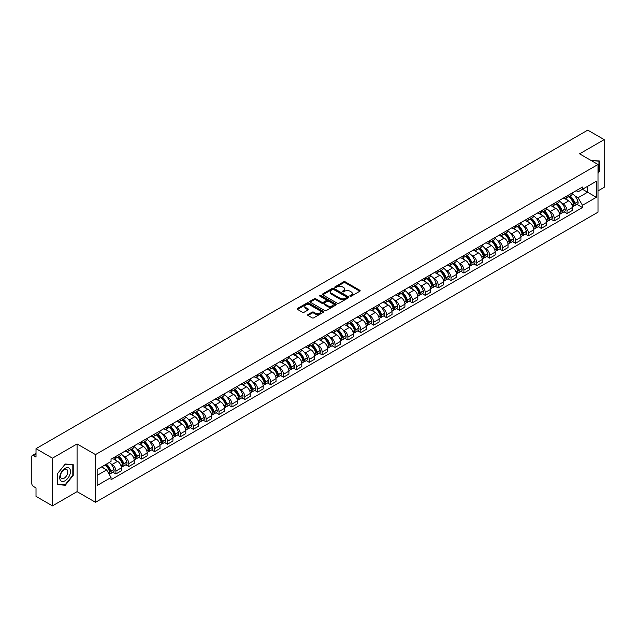 <?xml version="1.0" encoding="UTF-8"?>
<svg xmlns="http://www.w3.org/2000/svg" width="636" height="636" viewBox="0 0 636 636"><rect width="100%" height="100%" fill="white"/><g stroke="black" fill="none" stroke-linecap="round" stroke-linejoin="round"><path stroke-width="0.95" d="M350.078 296.193A0.803 0.461 0 0 0 351.215 296.193L359.833 291.216A1.145 0.66 0 0 0 360.167 290.747A1.145 0.66 0 0 0 359.833 290.278L345.237 281.851A1.145 0.66 0 0 0 343.615 281.851L334.997 286.828A0.803 0.461 0 0 0 336.134 287.48L337.247 286.836A3.673 2.123 0 0 1 342.438 286.836L343.655 287.544A3.673 2.123 0 0 1 344.728 289.038A3.673 2.123 0 0 1 343.655 290.533L342.542 291.177A0.803 0.461 0 0 0 343.671 291.837L344.791 291.193A3.673 2.123 0 0 1 349.983 291.193L351.199 291.892A3.673 2.123 0 0 1 352.272 293.395A3.673 2.123 0 0 1 351.199 294.889L350.078 295.533A0.803 0.461 0 0 0 350.078 296.193L350.078 295.533M308.007 314.534A1.145 0.66 0 0 0 307.673 315.003A1.145 0.66 0 0 0 308.007 315.472L312.109 317.833A1.145 0.66 0 0 0 313.731 317.833L323.295 312.308A1.145 0.66 0 0 0 323.637 311.839A1.145 0.66 0 0 0 323.295 311.37L308.699 302.943A1.145 0.66 0 0 0 307.077 302.943L297.505 308.468A1.145 0.66 0 0 0 297.171 308.937A1.145 0.66 0 0 0 297.505 309.406L302.458 312.26A1.145 0.66 0 0 0 304.08 312.26L308.174 309.899A1.145 0.66 0 0 0 308.508 309.43A1.145 0.66 0 0 0 308.174 308.961L305.717 307.546A3.069 1.773 0 0 1 304.819 306.29A3.069 1.773 0 0 1 306.711 304.652A3.069 1.773 0 0 1 310.058 305.041L319.67 310.591A3.069 1.773 0 0 1 320.568 311.839A3.069 1.773 0 0 1 318.676 313.476A3.069 1.773 0 0 1 315.329 313.095L313.731 312.165A1.145 0.66 0 0 0 312.109 312.165L308.007 314.534L308.007 315.472M95.503 454.589L77.075 443.952L52.454 458.166L36.014 448.674L587.759 130.126L604.2 139.626L579.579 153.84L598.007 164.478L95.503 454.589L95.503 502.297L598.007 212.178L598.007 164.478M337.326 303.269A1.145 0.66 0 0 0 338.948 303.269L348.52 297.743A1.145 0.66 0 0 0 348.854 297.282A1.145 0.66 0 0 0 348.52 296.813L333.924 288.386A1.145 0.66 0 0 0 332.302 288.386L322.73 293.911A1.145 0.66 0 0 0 322.396 294.373A1.145 0.66 0 0 0 322.73 294.842L337.326 303.269M320.25 296.36A0.803 0.461 0 0 1 321.069 296.479L321.069 295.525L335.911 304.095A1.145 0.66 0 0 1 336.245 304.557A1.145 0.66 0 0 1 335.911 305.026L326.34 310.551A1.145 0.66 0 0 1 324.718 310.551L310.122 302.124L314.216 299.779L314.216 298.825L310.122 301.186A1.145 0.66 0 0 0 309.78 301.655A1.145 0.66 0 0 0 310.122 302.124L310.122 301.186M314.216 299.779A1.145 0.66 0 0 1 315.838 299.779L315.838 298.825A1.145 0.66 0 0 0 314.216 298.825M315.838 298.825L321.76 302.243A1.145 0.66 0 0 0 323.382 302.243L326.093 300.677A1.145 0.66 0 0 0 326.435 300.208A1.145 0.66 0 0 0 326.093 299.739L319.932 296.177A0.803 0.461 0 0 1 321.069 295.525M52.454 458.166L52.454 505.874L36.014 496.374L36.014 487.931L33.454 486.453A2.337 1.351 -120 0 1 31.8 483.591L31.8 456.592A2.337 1.351 -120 0 1 32.285 455.527L36.014 453.373M598.007 190.903L604.2 187.326L604.2 139.626M52.454 505.874L77.075 491.652L95.503 502.297M36.014 448.674L36.014 457.117L33.454 455.638A2.337 1.351 -120 0 0 32.285 455.527M567.018 195.96A5.374 3.101 60 0 1 565.905 198.368L571.359 195.22A5.374 3.101 -120 0 0 572.472 192.811M561.842 203.226L563.218 204.021A5.374 3.101 60 0 1 567.018 210.603L572.472 207.455A5.374 3.101 -120 0 0 568.671 200.873L564.768 198.615M572.472 207.455L572.472 210.365L567.018 213.513L564.06 211.804M565.905 198.368A5.374 3.101 60 0 1 563.258 198.13M567.018 210.603L567.018 213.513M554.131 203.401A5.374 3.101 60 0 1 553.018 205.81L558.472 202.661A5.374 3.101 -120 0 0 559.585 200.253M551.173 219.245L554.131 220.954L559.585 217.806L559.585 214.896A5.374 3.101 -120 0 0 555.785 208.314L551.881 206.056M553.018 205.81A5.374 3.101 60 0 1 550.371 205.571M548.955 210.667L550.331 211.462A5.374 3.101 60 0 1 554.131 218.045L554.131 220.954M541.244 210.842A5.374 3.101 60 0 1 540.131 213.251L545.585 210.103A5.374 3.101 -120 0 0 546.698 207.694M538.287 226.686L541.244 228.396L546.698 225.247L546.698 222.338A5.374 3.101 -120 0 0 542.898 215.755L538.994 213.497M540.131 213.251A5.374 3.101 60 0 1 537.484 213.012M536.068 218.108L537.444 218.903A5.374 3.101 60 0 1 541.244 225.486L541.244 228.396M528.357 218.283A5.374 3.101 60 0 1 527.244 220.692L532.69 217.544A5.374 3.101 -120 0 0 533.803 215.135M525.4 234.127L528.357 235.837L533.803 232.689L533.803 229.779A5.374 3.101 -120 0 0 530.003 223.196L526.099 220.938M527.244 220.692A5.374 3.101 60 0 1 524.597 220.454M523.182 225.549L524.557 226.344A5.374 3.101 60 0 1 528.357 232.927L528.357 235.837M515.462 225.724A5.374 3.101 60 0 1 514.349 228.133L519.803 224.985A5.374 3.101 -120 0 0 520.916 222.576M512.505 241.569L515.462 243.278L520.916 240.13L520.916 237.22A5.374 3.101 -120 0 0 517.116 230.637L513.212 228.38M514.349 228.133A5.374 3.101 60 0 1 511.702 227.895M510.287 232.991L511.662 233.786A5.374 3.101 60 0 1 515.462 240.368L515.462 243.278M502.575 233.166A5.374 3.101 60 0 1 501.462 235.574L506.916 232.426A5.374 3.101 -120 0 0 508.029 230.017M499.618 249.01L502.575 250.719L508.029 247.571L508.029 244.661A5.374 3.101 -120 0 0 504.229 238.079L500.325 235.821M501.462 235.574A5.374 3.101 60 0 1 498.815 235.336M497.4 240.432L498.775 241.227A5.374 3.101 60 0 1 502.575 247.809L502.575 250.719M489.688 240.607A5.374 3.101 60 0 1 488.575 243.016L494.029 239.867A5.374 3.101 -120 0 0 495.142 237.459M486.731 256.451L489.688 258.16L495.142 255.012L495.142 252.102A5.374 3.101 -120 0 0 491.342 245.52L487.438 243.262M488.575 243.016A5.374 3.101 60 0 1 485.928 242.777M484.513 247.873L485.888 248.668A5.374 3.101 60 0 1 489.688 255.251L489.688 258.16M476.801 248.048A5.374 3.101 60 0 1 475.688 250.457L481.134 247.309A5.374 3.101 -120 0 0 482.247 244.9M473.844 263.892L476.801 265.602L482.255 262.453L482.255 259.544A5.374 3.101 -120 0 0 478.447 252.961L474.543 250.703M475.688 250.457A5.374 3.101 60 0 1 473.041 250.218M471.626 255.314L473.001 256.109A5.374 3.101 60 0 1 476.801 262.692L476.801 265.602M463.906 255.489A5.374 3.101 60 0 1 462.793 257.898L468.247 254.75A5.374 3.101 -120 0 0 469.36 252.341M460.949 271.334L463.906 273.043L469.36 269.895L469.36 266.985A5.374 3.101 -120 0 0 465.56 260.402L461.657 258.144M462.793 257.898A5.374 3.101 60 0 1 460.154 257.66M458.731 262.755L460.106 263.55A5.374 3.101 60 0 1 463.906 270.133L463.906 273.043M451.019 262.93A5.374 3.101 60 0 1 449.906 265.339L455.36 262.191A5.374 3.101 -120 0 0 456.473 259.782M448.062 278.775L451.019 280.484L456.473 277.336L456.473 274.426A5.374 3.101 -120 0 0 452.673 267.843L448.77 265.586M449.906 265.339A5.374 3.101 60 0 1 447.259 265.101M445.844 270.197L447.219 270.992A5.374 3.101 60 0 1 451.019 277.574L451.019 280.484M438.132 270.372A5.374 3.101 60 0 1 437.019 272.78L442.473 269.632A5.374 3.101 -120 0 0 443.586 267.223M435.175 286.216L438.132 287.925L443.586 284.777L443.586 281.867A5.374 3.101 -120 0 0 439.786 275.285L435.883 273.027M437.019 272.78A5.374 3.101 60 0 1 434.372 272.542M432.957 277.638L434.332 278.433A5.374 3.101 60 0 1 438.132 285.015L438.132 287.925M425.245 277.813A5.374 3.101 60 0 1 424.132 280.222L429.578 277.073A5.374 3.101 -120 0 0 430.691 274.665M422.288 293.657L425.245 295.366L430.699 292.218L430.699 289.308A5.374 3.101 -120 0 0 426.891 282.726L422.996 280.468M424.132 280.222A5.374 3.101 60 0 1 421.485 279.983M420.07 285.079L421.445 285.874A5.374 3.101 60 0 1 425.245 292.457L425.245 295.366M412.351 285.254A5.374 3.101 60 0 1 411.238 287.663L416.691 284.515A5.374 3.101 -120 0 0 417.804 282.106M409.393 301.098L412.351 302.808L417.804 299.659L417.804 296.75A5.374 3.101 -120 0 0 414.004 290.167L410.101 287.909M411.238 287.663A5.374 3.101 60 0 1 408.598 287.424M407.175 292.52L408.55 293.315A5.374 3.101 60 0 1 412.351 299.898L412.351 302.808M399.464 292.695A5.374 3.101 60 0 1 398.351 295.104L403.804 291.956A5.374 3.101 -120 0 0 404.917 289.547M396.506 308.54L399.464 310.249L404.917 307.101L404.917 304.191A5.374 3.101 -120 0 0 401.117 297.608L397.214 295.358M398.351 295.104A5.374 3.101 60 0 1 395.703 294.865M394.288 299.961L395.664 300.756A5.374 3.101 60 0 1 399.464 307.339L399.464 310.249M386.577 300.136A5.374 3.101 60 0 1 385.464 302.545L390.917 299.397A5.374 3.101 -120 0 0 392.03 296.988M383.619 315.981L386.577 317.69L392.03 314.542L392.03 311.632A5.374 3.101 -120 0 0 388.23 305.049L384.327 302.8M385.464 302.545A5.374 3.101 60 0 1 382.816 302.307M381.401 307.403L382.777 308.198A5.374 3.101 60 0 1 386.577 314.78L386.577 317.69M373.69 307.578A5.374 3.101 60 0 1 372.577 309.986L378.03 306.838A5.374 3.101 -120 0 0 379.143 304.429M370.732 323.422L373.69 325.131L379.143 321.983L379.143 319.073A5.374 3.101 -120 0 0 375.335 312.491L371.44 310.241M372.577 309.986A5.374 3.101 60 0 1 369.929 309.748M368.514 314.844L369.89 315.639A5.374 3.101 60 0 1 373.69 322.221L373.69 325.131M360.795 315.019A5.374 3.101 60 0 1 359.682 317.428L365.136 314.279A5.374 3.101 -120 0 0 366.249 311.871M357.837 330.863L360.795 332.572L366.249 329.424L366.249 326.514A5.374 3.101 -120 0 0 362.448 319.932L358.545 317.682M359.682 317.428A5.374 3.101 60 0 1 357.042 317.189M355.619 322.285L356.995 323.08A5.374 3.101 60 0 1 360.795 329.663L360.795 332.572M347.908 322.46A5.374 3.101 60 0 1 346.795 324.869L352.249 321.721A5.374 3.101 -120 0 0 353.362 319.312M344.95 338.304L347.908 340.014L353.362 336.865L353.362 333.956A5.374 3.101 -120 0 0 349.562 327.373L345.658 325.123M346.795 324.869A5.374 3.101 60 0 1 344.148 324.63M342.732 329.726L344.108 330.521A5.374 3.101 60 0 1 347.908 337.104L347.908 340.014M335.021 329.901A5.374 3.101 60 0 1 333.908 332.318L339.362 329.17A5.374 3.101 -120 0 0 340.475 326.753M332.064 345.745L335.021 347.455L340.475 344.307L340.475 341.397A5.374 3.101 -120 0 0 336.675 334.814L332.771 332.564M333.908 332.318A5.374 3.101 60 0 1 331.261 332.072M329.846 337.167L331.221 337.962A5.374 3.101 60 0 1 335.021 344.545L335.021 347.455M322.134 337.342A5.374 3.101 60 0 1 321.021 339.759L326.475 336.611A5.374 3.101 -120 0 0 327.588 334.194M319.177 353.187L322.134 354.896L327.588 351.748L327.588 348.838A5.374 3.101 -120 0 0 323.78 342.255L319.884 340.006M321.021 339.759A5.374 3.101 60 0 1 318.374 339.513M316.959 344.609L318.334 345.404A5.374 3.101 60 0 1 322.134 351.986L322.134 354.896M309.239 344.784A5.374 3.101 60 0 1 308.126 347.2L313.58 344.052A5.374 3.101 -120 0 0 314.693 341.635M306.282 360.628L309.239 362.337L314.693 359.189L314.693 356.279A5.374 3.101 -120 0 0 310.893 349.697L306.989 347.447M308.126 347.2A5.374 3.101 60 0 1 305.487 346.954M304.064 352.05L305.439 352.845A5.374 3.101 60 0 1 309.239 359.427L309.239 362.337M296.352 352.225A5.374 3.101 60 0 1 295.239 354.642L300.693 351.493A5.374 3.101 -120 0 0 301.806 349.077M293.395 368.069L296.352 369.778L301.806 366.63L301.806 363.72A5.374 3.101 -120 0 0 298.006 357.138L294.102 354.888M295.239 354.642A5.374 3.101 60 0 1 292.592 354.395M291.177 359.491L292.552 360.286A5.374 3.101 60 0 1 296.352 366.869L296.352 369.778M283.465 359.666A5.374 3.101 60 0 1 282.352 362.083L287.806 358.935A5.374 3.101 -120 0 0 288.919 356.518M280.508 375.51L283.465 377.22L288.919 374.071L288.919 371.162A5.374 3.101 -120 0 0 285.119 364.579L281.215 362.329M282.352 362.083A5.374 3.101 60 0 1 279.705 361.836M278.29 366.932L279.665 367.727A5.374 3.101 60 0 1 283.465 374.31L283.465 377.22M270.578 367.107A5.374 3.101 60 0 1 269.465 369.524L274.919 366.376A5.374 3.101 -120 0 0 276.032 363.959M267.621 382.952L270.578 384.661L276.032 381.513L276.032 378.603A5.374 3.101 -120 0 0 272.224 372.02L268.328 369.77M269.465 369.524A5.374 3.101 60 0 1 266.818 369.278M265.403 374.373L266.778 375.168A5.374 3.101 60 0 1 270.578 381.751L270.578 384.661M257.683 374.548A5.374 3.101 60 0 1 256.57 376.965L262.024 373.817A5.374 3.101 -120 0 0 263.137 371.4M254.726 390.393L257.683 392.102L263.137 388.954L263.137 386.044A5.374 3.101 -120 0 0 259.337 379.461L255.434 377.212M256.57 376.965A5.374 3.101 60 0 1 253.931 376.719M252.508 381.815L253.883 382.61A5.374 3.101 60 0 1 257.683 389.192L257.683 392.102M244.796 381.99A5.374 3.101 60 0 1 243.683 384.406L249.137 381.258A5.374 3.101 -120 0 0 250.25 378.841M241.839 397.834L244.796 399.543L250.25 396.395L250.25 393.485A5.374 3.101 -120 0 0 246.45 386.903L242.547 384.653M243.683 384.406A5.374 3.101 60 0 1 241.036 384.16M239.621 389.256L240.996 390.051A5.374 3.101 60 0 1 244.796 396.633L244.796 399.543M231.909 389.431A5.374 3.101 60 0 1 230.796 391.848L236.25 388.699A5.374 3.101 -120 0 0 237.363 386.283M228.952 405.275L231.909 406.984L237.363 403.836L237.363 400.926A5.374 3.101 -120 0 0 233.563 394.344L229.66 392.094M230.796 391.848A5.374 3.101 60 0 1 228.149 391.601M226.734 396.697L228.109 397.492A5.374 3.101 60 0 1 231.909 404.075L231.909 406.984M219.023 396.872A5.374 3.101 60 0 1 217.91 399.289L223.363 396.141A5.374 3.101 -120 0 0 224.476 393.724M216.065 412.724L219.023 414.426L224.476 411.277L224.476 408.368A5.374 3.101 -120 0 0 220.676 401.785L216.773 399.535M217.91 399.289A5.374 3.101 60 0 1 215.262 399.042M213.847 404.138L215.222 404.933A5.374 3.101 60 0 1 219.023 411.516L219.023 414.426M206.128 404.313A5.374 3.101 60 0 1 205.015 406.73L210.468 403.582A5.374 3.101 -120 0 0 211.581 401.165M203.17 420.165L206.128 421.867L211.581 418.719L211.581 415.809A5.374 3.101 -120 0 0 207.781 409.226L203.878 406.976M205.015 406.73A5.374 3.101 60 0 1 202.375 406.484M200.952 411.579L202.328 412.374A5.374 3.101 60 0 1 206.128 418.957L206.128 421.867M193.241 411.754A5.374 3.101 60 0 1 192.128 414.171L197.581 411.023A5.374 3.101 -120 0 0 198.694 408.606M190.283 427.607L193.241 429.308L198.694 426.16L198.694 423.25A5.374 3.101 -120 0 0 194.894 416.667L190.991 414.418M192.128 414.171A5.374 3.101 60 0 1 189.48 413.925M188.065 419.021L189.441 419.816A5.374 3.101 60 0 1 193.241 426.398L193.241 429.308M180.354 419.196A5.374 3.101 60 0 1 179.241 421.612L184.694 418.464A5.374 3.101 -120 0 0 185.807 416.047M177.396 435.048L180.354 436.749L185.807 433.601L185.807 430.691A5.374 3.101 -120 0 0 182.007 424.109L178.104 421.859M179.241 421.612A5.374 3.101 60 0 1 176.593 421.366M175.178 426.462L176.554 427.257A5.374 3.101 60 0 1 180.354 433.839L180.354 436.749M167.467 426.637A5.374 3.101 60 0 1 166.354 429.054L171.807 425.905A5.374 3.101 -120 0 0 172.92 423.489M164.509 442.489L167.467 444.19L172.92 441.042L172.92 438.132A5.374 3.101 -120 0 0 169.12 431.55L165.217 429.3M166.354 429.054A5.374 3.101 60 0 1 163.706 428.807M162.291 433.903L163.667 434.698A5.374 3.101 60 0 1 167.467 441.281L167.467 444.19M154.572 434.078A5.374 3.101 60 0 1 153.459 436.495L158.913 433.347A5.374 3.101 -120 0 0 160.026 430.93M151.614 449.93L154.572 451.632L160.026 448.483L160.026 445.574A5.374 3.101 -120 0 0 156.225 438.991L152.322 436.741M153.459 436.495A5.374 3.101 60 0 1 150.819 436.248M149.396 441.344L150.772 442.139A5.374 3.101 60 0 1 154.572 448.722L154.572 451.632M141.685 441.519A5.374 3.101 60 0 1 140.572 443.936L146.026 440.788A5.374 3.101 -120 0 0 147.139 438.371M138.728 457.371L141.685 459.073L147.139 455.925L147.139 453.015A5.374 3.101 -120 0 0 143.339 446.432L139.435 444.182M140.572 443.936A5.374 3.101 60 0 1 137.925 443.69M136.509 448.785L137.885 449.58A5.374 3.101 60 0 1 141.685 456.163L141.685 459.073M128.798 448.96A5.374 3.101 60 0 1 127.685 451.377L133.139 448.229A5.374 3.101 -120 0 0 134.252 445.812M125.841 464.813L128.798 466.514L134.252 463.366L134.252 460.456A5.374 3.101 -120 0 0 130.452 453.873L126.548 451.624M127.685 451.377A5.374 3.101 60 0 1 125.038 451.131M123.623 456.235L124.998 457.022A5.374 3.101 60 0 1 128.798 463.604L128.798 466.514M115.911 456.402A5.374 3.101 60 0 1 114.798 458.818L120.252 455.67A5.374 3.101 -120 0 0 121.365 453.253M112.954 472.254L115.911 473.955L121.365 470.807L121.365 467.897A5.374 3.101 -120 0 0 117.565 461.315L113.661 459.065M114.798 458.818A5.374 3.101 60 0 1 112.151 458.572M110.736 463.676L112.111 464.463A5.374 3.101 60 0 1 115.911 471.045L115.911 473.955M576.152 190.689L578.092 191.81L596.353 181.268L587.592 186.324L587.592 192.239L578.092 197.724L574.737 195.785M97.157 475.386L106.657 469.901L111.038 477.485L97.157 485.499L97.157 469.471L111.038 461.458L111.038 459.216L582.473 187.04L582.473 189.282L596.353 197.295L582.473 205.309L578.092 197.724M596.353 181.268L596.353 197.295M111.038 477.485L111.038 479.727L582.473 207.551L582.473 205.309M598.007 173.278L599.366 171.577L599.366 160.948L591.162 160.526M77.075 443.952L77.075 491.652M57.288 484.545L65.262 485.26L73.235 475.338L73.235 464.709L65.262 463.994L57.288 473.915L57.288 484.545M106.657 469.901L101.529 466.943M576.955 204.363L582.473 207.551M598.953 171.338L599.366 171.577M64.419 484.767L65.262 485.26M72.822 475.1L73.235 475.338M350.404 296.304L351.199 295.843A3.673 2.123 0 0 0 352.272 294.349L352.272 293.395M344.728 289.038L344.728 289.992A3.673 2.123 0 0 1 343.655 291.487L342.86 291.948M359.833 290.278L359.833 291.216L345.237 282.805A1.145 0.66 0 0 0 343.615 282.805L335.315 287.591M348.504 297.759L333.924 289.34A1.145 0.66 0 0 0 332.302 289.34L322.746 294.85M346.493 297.608A0.803 0.461 0 0 0 346.493 296.948L333.677 289.555A0.803 0.461 0 0 0 332.541 289.555L331.364 290.231A3.673 2.123 0 0 0 330.291 291.733A3.673 2.123 0 0 0 331.364 293.228L340.125 298.284A3.673 2.123 0 0 0 345.316 298.284L346.493 297.608L346.493 298.562A0.803 0.461 0 0 0 346.723 298.236L346.723 297.282M330.291 291.733L330.291 292.687A3.673 2.123 0 0 0 331.364 294.182L331.364 293.228M346.493 298.562L345.316 299.238A3.673 2.123 0 0 1 340.125 299.238L331.364 294.182M315.838 299.779L321.76 303.197A1.145 0.66 0 0 0 323.382 303.197L326.093 301.631A1.145 0.66 0 0 0 326.435 301.162L326.435 300.208M321.069 296.479L335.895 305.034M327.898 305.789A3.069 1.773 0 0 0 331.245 306.17A3.069 1.773 0 0 0 333.137 304.533A3.069 1.773 0 0 0 332.238 303.285L328.852 301.329A1.145 0.66 0 0 0 327.23 301.329L324.511 302.895A1.145 0.66 0 0 0 324.177 303.364A1.145 0.66 0 0 0 324.511 303.833L327.898 305.789L327.898 306.743A3.069 1.773 0 0 0 331.245 307.124A3.069 1.773 0 0 0 333.137 305.487L333.137 304.533M324.177 303.364L324.177 304.318A1.145 0.66 0 0 0 324.511 304.787L324.511 303.833M327.898 306.743L324.511 304.787M320.568 311.839L320.568 312.793A3.069 1.773 0 0 1 318.676 314.43A3.069 1.773 0 0 1 315.329 314.049L313.731 313.119A1.145 0.66 0 0 0 312.109 313.119L308.023 315.48M304.819 306.29L304.819 307.244A3.069 1.773 0 0 0 305.717 308.5L305.717 307.546M308.158 309.907L305.717 308.5M323.295 311.37L323.295 312.308L308.699 303.897A1.145 0.66 0 0 0 307.077 303.897L297.521 309.414M569.045 196.556A7.362 4.253 60 0 1 569.085 196.58A7.362 4.253 60 0 1 573.926 203.186L573.974 203.337A1.431 0.827 60 0 1 573.744 204.458A1.431 0.827 60 0 1 573.712 204.474M568.727 196.739A8.88 5.128 60 0 1 573.608 204.069L573.648 204.22A2.949 1.701 60 0 1 573.187 206.541L572.448 206.962M573.688 205.889A2.949 1.701 -120 0 0 574.507 205.778A2.949 1.701 -120 0 0 574.976 203.456L574.928 203.305A8.88 5.128 -120 0 0 570.047 195.975M572.36 193.749A8.88 5.128 60 0 1 577.941 201.564L577.989 201.715A2.949 1.701 60 0 1 577.52 204.037L574.507 205.778M565.698 198.472A8.88 5.128 60 0 1 567.551 200.221M571.867 200.237L573.004 200.889M591.178 160.534L598.953 161.162L598.953 171.458L598.007 172.642M598.444 160.868L598.953 161.162M69.745 468.748A7.592 4.388 120 0 0 62.408 470.712A7.592 4.388 120 0 0 60.444 480.315A7.592 4.388 120 0 0 67.782 478.352A7.592 4.388 120 0 0 69.745 468.748M67.305 470.004A5.199 3.005 120 0 0 66.716 469.463A5.199 3.005 120 0 0 61.883 471.888A5.199 3.005 120 0 0 60.937 477.93A5.199 3.005 120 0 0 61.517 478.471A5.199 3.005 120 0 0 66.359 476.038A5.199 3.005 120 0 0 67.305 470.004M65.095 484.831L57.375 484.139L57.375 473.844L65.095 464.232L72.822 464.924L72.822 475.219L65.095 484.831M72.313 464.622L72.822 464.924M556.158 203.997A7.362 4.253 60 0 1 556.198 204.021A7.362 4.253 60 0 1 561.039 210.627L561.087 210.778A1.431 0.827 60 0 1 560.857 211.899A1.431 0.827 60 0 1 560.825 211.915M555.84 204.18A8.88 5.128 60 0 1 560.721 211.51L560.761 211.661A2.949 1.701 60 0 1 560.292 213.982L559.561 214.404M560.801 213.33A2.949 1.701 -120 0 0 561.62 213.219A2.949 1.701 -120 0 0 562.081 210.898L562.041 210.747A8.88 5.128 -120 0 0 557.16 203.417M559.473 201.191A8.88 5.128 60 0 1 565.054 209.005L565.102 209.157A2.949 1.701 60 0 1 564.633 211.478L561.62 213.219M552.811 205.913A8.88 5.128 60 0 1 554.664 207.662M558.98 207.678L560.117 208.33M543.271 211.438A7.362 4.253 60 0 1 543.311 211.462A7.362 4.253 60 0 1 548.153 218.069L548.192 218.22A1.431 0.827 60 0 1 547.97 219.34A1.431 0.827 60 0 1 547.938 219.356M542.945 211.621A8.88 5.128 60 0 1 547.827 218.951L547.874 219.102A2.949 1.701 60 0 1 547.405 221.423L546.674 221.845M547.914 220.772A2.949 1.701 -120 0 0 548.725 220.66A2.949 1.701 -120 0 0 549.194 218.339L549.154 218.188A8.88 5.128 -120 0 0 544.273 210.858M546.586 208.632A8.88 5.128 60 0 1 552.167 216.447L552.207 216.598A2.949 1.701 60 0 1 551.746 218.919L548.725 220.66M539.916 213.354A8.88 5.128 60 0 1 541.777 215.103M546.093 215.119L547.222 215.771M530.384 218.879A7.362 4.253 60 0 1 530.416 218.903A7.362 4.253 60 0 1 535.266 225.51L535.305 225.661A1.431 0.827 60 0 1 535.083 226.782A1.431 0.827 60 0 1 535.051 226.798M530.058 219.062A8.88 5.128 60 0 1 534.94 226.392L534.987 226.543A2.949 1.701 60 0 1 534.518 228.865L533.787 229.286M535.019 228.213A2.949 1.701 -120 0 0 535.838 228.101A2.949 1.701 -120 0 0 536.307 225.78L536.259 225.629A8.88 5.128 -120 0 0 531.386 218.299M533.691 216.073A8.88 5.128 60 0 1 539.28 223.888L539.32 224.039A2.949 1.701 60 0 1 538.859 226.36L535.838 228.101M527.029 220.795A8.88 5.128 60 0 1 528.89 222.544M533.207 222.56L534.335 223.212M517.489 226.321A7.362 4.253 60 0 1 517.529 226.344A7.362 4.253 60 0 1 522.371 232.951L522.418 233.102A1.431 0.827 60 0 1 522.188 234.223A1.431 0.827 60 0 1 522.156 234.239M517.171 226.503A8.88 5.128 60 0 1 522.053 233.833L522.092 233.984A2.949 1.701 60 0 1 521.631 236.306L520.892 236.727M522.132 235.654A2.949 1.701 -120 0 0 522.951 235.543A2.949 1.701 -120 0 0 523.42 233.221L523.372 233.07A8.88 5.128 -120 0 0 518.491 225.74M520.805 223.514A8.88 5.128 60 0 1 526.385 231.329L526.433 231.48A2.949 1.701 60 0 1 525.964 233.802L522.951 235.543M514.142 228.237A8.88 5.128 60 0 1 515.995 229.986M520.312 230.001L521.448 230.653M504.602 233.762A7.362 4.253 60 0 1 504.642 233.786A7.362 4.253 60 0 1 509.484 240.392L509.531 240.543A1.431 0.827 60 0 1 509.301 241.664A1.431 0.827 60 0 1 509.269 241.68M504.284 233.953A8.88 5.128 60 0 1 509.166 241.275L509.205 241.426A2.949 1.701 60 0 1 508.736 243.747L508.005 244.168M509.245 243.095A2.949 1.701 -120 0 0 510.064 242.984A2.949 1.701 -120 0 0 510.525 240.662L510.485 240.511A8.88 5.128 -120 0 0 505.604 233.189M507.918 230.955A8.88 5.128 60 0 1 513.498 238.77L513.546 238.921A2.949 1.701 60 0 1 513.077 241.243L510.064 242.984M501.255 235.678A8.88 5.128 60 0 1 503.108 237.427M507.425 237.443L508.562 238.095M491.715 241.203A7.362 4.253 60 0 1 491.755 241.227A7.362 4.253 60 0 1 496.597 247.833L496.637 247.984A1.431 0.827 60 0 1 496.414 249.105A1.431 0.827 60 0 1 496.382 249.121M491.39 241.394A8.88 5.128 60 0 1 496.271 248.716L496.318 248.867A2.949 1.701 60 0 1 495.849 251.188L495.118 251.61M496.358 250.536A2.949 1.701 -120 0 0 497.169 250.425A2.949 1.701 -120 0 0 497.638 248.104L497.598 247.953A8.88 5.128 -120 0 0 492.717 240.631M495.031 238.397A8.88 5.128 60 0 1 500.612 246.212L500.651 246.363A2.949 1.701 60 0 1 500.19 248.684L497.169 250.425M488.368 243.119A8.88 5.128 60 0 1 490.221 244.868M494.538 244.884L495.667 245.536M478.828 248.644A7.362 4.253 60 0 1 478.86 248.668A7.362 4.253 60 0 1 483.71 255.275L483.75 255.426A1.431 0.827 60 0 1 483.527 256.546A1.431 0.827 60 0 1 483.495 256.562M478.503 248.835A8.88 5.128 60 0 1 483.384 256.157L483.432 256.308A2.949 1.701 60 0 1 482.963 258.629L482.231 259.051M483.463 257.978A2.949 1.701 -120 0 0 484.282 257.866A2.949 1.701 -120 0 0 484.751 255.545L484.704 255.394A8.88 5.128 -120 0 0 479.83 248.072M482.136 245.846A8.88 5.128 60 0 1 487.725 253.653L487.764 253.804A2.949 1.701 60 0 1 487.303 256.125L484.282 257.866M475.474 250.56A8.88 5.128 60 0 1 477.334 252.309M481.651 252.325L482.78 252.977M465.934 256.085A7.362 4.253 60 0 1 465.973 256.109A7.362 4.253 60 0 1 470.815 262.716L470.863 262.867A1.431 0.827 60 0 1 470.632 263.988A1.431 0.827 60 0 1 470.6 264.004M465.616 256.276A8.88 5.128 60 0 1 470.497 263.598L470.537 263.749A2.949 1.701 60 0 1 470.076 266.071L469.336 266.492M470.576 265.419A2.949 1.701 -120 0 0 471.395 265.307A2.949 1.701 -120 0 0 471.864 262.986L471.817 262.835A8.88 5.128 -120 0 0 466.935 255.513M469.249 253.287A8.88 5.128 60 0 1 474.83 261.094L474.877 261.245A2.949 1.701 60 0 1 474.408 263.566L471.395 265.307M462.587 258.001A8.88 5.128 60 0 1 464.439 259.758M468.756 259.766L469.893 260.418M453.047 263.527A7.362 4.253 60 0 1 453.086 263.55A7.362 4.253 60 0 1 457.928 270.157L457.976 270.308A1.431 0.827 60 0 1 457.745 271.429A1.431 0.827 60 0 1 457.713 271.445M452.729 263.717A8.88 5.128 60 0 1 457.61 271.039L457.65 271.19A2.949 1.701 60 0 1 457.181 273.512L456.449 273.933M457.689 272.86A2.949 1.701 -120 0 0 458.508 272.749A2.949 1.701 -120 0 0 458.969 270.427L458.93 270.276A8.88 5.128 -120 0 0 454.048 262.954M456.362 260.728A8.88 5.128 60 0 1 461.943 268.535L461.99 268.686A2.949 1.701 60 0 1 461.521 271.008L458.508 272.749M449.7 265.443A8.88 5.128 60 0 1 451.552 267.2M455.869 267.207L457.006 267.859M440.16 270.968A7.362 4.253 60 0 1 440.199 270.992A7.362 4.253 60 0 1 445.041 277.598L445.081 277.749A1.431 0.827 60 0 1 444.858 278.87A1.431 0.827 60 0 1 444.826 278.886M439.842 271.159A8.88 5.128 60 0 1 444.715 278.481L444.763 278.632A2.949 1.701 60 0 1 444.294 280.953L443.562 281.374M444.803 280.301A2.949 1.701 -120 0 0 445.613 280.19A2.949 1.701 -120 0 0 446.082 277.868L446.043 277.717A8.88 5.128 -120 0 0 441.161 270.395M443.475 268.169A8.88 5.128 60 0 1 449.056 275.976L449.096 276.127A2.949 1.701 60 0 1 448.634 278.449L445.613 280.19M436.813 272.884A8.88 5.128 60 0 1 438.665 274.641M442.982 274.649L444.111 275.301M427.273 278.409A7.362 4.253 60 0 1 427.305 278.433A7.362 4.253 60 0 1 432.154 285.039L432.194 285.19A1.431 0.827 60 0 1 431.971 286.311A1.431 0.827 60 0 1 431.939 286.327M426.947 278.6A8.88 5.128 60 0 1 431.828 285.922L431.876 286.073A2.949 1.701 60 0 1 431.407 288.394L430.675 288.816M431.908 287.742A2.949 1.701 -120 0 0 432.726 287.631A2.949 1.701 -120 0 0 433.195 285.31L433.148 285.159A8.88 5.128 -120 0 0 428.274 277.837M430.58 275.611A8.88 5.128 60 0 1 436.169 283.418L436.209 283.569A2.949 1.701 60 0 1 435.747 285.89L432.726 287.631M423.918 280.325A8.88 5.128 60 0 1 425.778 282.082M430.095 282.09L431.224 282.742M414.386 285.85A7.362 4.253 60 0 1 414.418 285.874A7.362 4.253 60 0 1 419.259 292.481L419.307 292.632A1.431 0.827 60 0 1 419.076 293.752A1.431 0.827 60 0 1 419.045 293.776M414.06 286.041A8.88 5.128 60 0 1 418.941 293.363L418.981 293.514A2.949 1.701 60 0 1 418.52 295.835L417.78 296.257M419.021 295.184A2.949 1.701 -120 0 0 419.84 295.072A2.949 1.701 -120 0 0 420.309 292.751L420.261 292.6A8.88 5.128 -120 0 0 415.38 285.278M417.693 283.052A8.88 5.128 60 0 1 423.274 290.859L423.322 291.01A2.949 1.701 60 0 1 422.853 293.331L419.84 295.072M411.031 287.766A8.88 5.128 60 0 1 412.883 289.523M417.2 289.531L418.337 290.183M401.491 293.291A7.362 4.253 60 0 1 401.531 293.315A7.362 4.253 60 0 1 406.372 299.922L406.42 300.073A1.431 0.827 60 0 1 406.189 301.194A1.431 0.827 60 0 1 406.158 301.218M401.173 293.482A8.88 5.128 60 0 1 406.054 300.804L406.094 300.955A2.949 1.701 60 0 1 405.625 303.277L404.894 303.698M406.134 302.625A2.949 1.701 -120 0 0 406.953 302.513A2.949 1.701 -120 0 0 407.414 300.192L407.374 300.041A8.88 5.128 -120 0 0 402.493 292.719M404.806 290.493A8.88 5.128 60 0 1 410.387 298.3L410.435 298.451A2.949 1.701 60 0 1 409.966 300.772L406.953 302.513M398.144 295.207A8.88 5.128 60 0 1 399.996 296.964M404.313 296.972L405.45 297.624M388.604 300.733A7.362 4.253 60 0 1 388.644 300.756A7.362 4.253 60 0 1 393.485 307.363L393.525 307.514A1.431 0.827 60 0 1 393.302 308.635A1.431 0.827 60 0 1 393.271 308.659M388.286 300.923A8.88 5.128 60 0 1 393.159 308.245L393.207 308.396A2.949 1.701 60 0 1 392.738 310.718L392.007 311.139M393.247 310.066A2.949 1.701 -120 0 0 394.058 309.955A2.949 1.701 -120 0 0 394.527 307.633L394.487 307.482A8.88 5.128 -120 0 0 389.606 300.16M391.919 297.934A8.88 5.128 60 0 1 397.5 305.741L397.54 305.892A2.949 1.701 60 0 1 397.079 308.214L394.058 309.955M385.257 302.649A8.88 5.128 60 0 1 387.109 304.406M391.426 304.413L392.555 305.065M375.717 308.174A7.362 4.253 60 0 1 375.749 308.198A7.362 4.253 60 0 1 380.598 314.804L380.638 314.955A1.431 0.827 60 0 1 380.415 316.076A1.431 0.827 60 0 1 380.384 316.1M375.391 308.365A8.88 5.128 60 0 1 380.272 315.687L380.32 315.846A2.949 1.701 60 0 1 379.851 318.159L379.12 318.58M380.352 317.507A2.949 1.701 -120 0 0 381.171 317.396A2.949 1.701 -120 0 0 381.64 315.082L381.592 314.923A8.88 5.128 -120 0 0 376.719 307.601M379.024 305.375A8.88 5.128 60 0 1 384.613 313.182L384.653 313.341A2.949 1.701 60 0 1 384.192 315.655L381.171 317.396M372.362 310.09A8.88 5.128 60 0 1 374.222 311.847M378.539 311.855L379.668 312.507M362.83 315.615A7.362 4.253 60 0 1 362.862 315.639A7.362 4.253 60 0 1 367.703 322.245L367.751 322.396A1.431 0.827 60 0 1 367.521 323.517A1.431 0.827 60 0 1 367.489 323.541M362.504 315.806A8.88 5.128 60 0 1 367.385 323.128L367.425 323.287A2.949 1.701 60 0 1 366.964 325.6L366.225 326.022M367.465 324.948A2.949 1.701 -120 0 0 368.284 324.837A2.949 1.701 -120 0 0 368.753 322.524L368.705 322.365A8.88 5.128 -120 0 0 363.824 315.043M366.137 312.817A8.88 5.128 60 0 1 371.718 320.624L371.766 320.783A2.949 1.701 60 0 1 371.297 323.096L368.284 324.837M359.475 317.531A8.88 5.128 60 0 1 361.328 319.288M365.644 319.296L366.781 319.948M349.935 323.056A7.362 4.253 60 0 1 349.975 323.08A7.362 4.253 60 0 1 354.816 329.687L354.864 329.838A1.431 0.827 60 0 1 354.634 330.959A1.431 0.827 60 0 1 354.602 330.982M349.617 323.247A8.88 5.128 60 0 1 354.498 330.569L354.538 330.728A2.949 1.701 60 0 1 354.069 333.041L353.338 333.463M354.578 332.39A2.949 1.701 -120 0 0 355.397 332.278A2.949 1.701 -120 0 0 355.858 329.965L355.818 329.806A8.88 5.128 -120 0 0 350.937 322.484M353.25 320.258A8.88 5.128 60 0 1 358.831 328.065L358.879 328.224A2.949 1.701 60 0 1 358.41 330.537L355.397 332.278M346.588 324.972A8.88 5.128 60 0 1 348.441 326.729M352.757 326.737L353.894 327.389M337.048 330.497A7.362 4.253 60 0 1 337.088 330.521A7.362 4.253 60 0 1 341.93 337.128L341.969 337.279A1.431 0.827 60 0 1 341.747 338.4A1.431 0.827 60 0 1 341.715 338.424M336.73 330.688A8.88 5.128 60 0 1 341.604 338.01L341.651 338.169A2.949 1.701 60 0 1 341.182 340.483L340.451 340.904M341.691 339.831A2.949 1.701 -120 0 0 342.502 339.719A2.949 1.701 -120 0 0 342.971 337.406L342.931 337.247A8.88 5.128 -120 0 0 338.05 329.925M340.363 327.699A8.88 5.128 60 0 1 345.944 335.506L345.984 335.665A2.949 1.701 60 0 1 345.523 337.978L342.502 339.719M333.701 332.421A8.88 5.128 60 0 1 335.554 334.17M339.87 334.178L340.999 334.83M324.161 337.939A7.362 4.253 60 0 1 324.193 337.962A7.362 4.253 60 0 1 329.043 344.569L329.082 344.72A1.431 0.827 60 0 1 328.86 345.849A1.431 0.827 60 0 1 328.828 345.865M323.835 338.129A8.88 5.128 60 0 1 328.717 345.451L328.764 345.61A2.949 1.701 60 0 1 328.295 347.924L327.564 348.345M328.796 347.272A2.949 1.701 -120 0 0 329.615 347.161A2.949 1.701 -120 0 0 330.084 344.847L330.036 344.688A8.88 5.128 -120 0 0 325.163 337.366M327.476 335.14A8.88 5.128 60 0 1 333.057 342.947L333.097 343.106A2.949 1.701 60 0 1 332.636 345.42L329.615 347.161M320.806 339.863A8.88 5.128 60 0 1 322.667 341.612M326.984 341.619L328.112 342.271M311.274 345.38A7.362 4.253 60 0 1 311.306 345.404A7.362 4.253 60 0 1 316.148 352.01L316.195 352.161A1.431 0.827 60 0 1 315.965 353.29A1.431 0.827 60 0 1 315.933 353.306M310.948 345.571A8.88 5.128 60 0 1 315.83 352.893L315.869 353.052A2.949 1.701 60 0 1 315.408 355.365L314.669 355.786M315.909 354.713A2.949 1.701 -120 0 0 316.728 354.602A2.949 1.701 -120 0 0 317.197 352.288L317.149 352.129A8.88 5.128 -120 0 0 312.268 344.807M314.582 342.581A8.88 5.128 60 0 1 320.162 350.388L320.21 350.547A2.949 1.701 60 0 1 319.741 352.861L316.728 354.602M307.919 347.304A8.88 5.128 60 0 1 309.772 349.053M314.089 349.061L315.225 349.713M298.379 352.821A7.362 4.253 60 0 1 298.419 352.845A7.362 4.253 60 0 1 303.261 359.451L303.308 359.602A1.431 0.827 60 0 1 303.078 360.731A1.431 0.827 60 0 1 303.046 360.747M298.061 353.012A8.88 5.128 60 0 1 302.943 360.334L302.982 360.493A2.949 1.701 60 0 1 302.513 362.806L301.782 363.228M303.022 362.154A2.949 1.701 -120 0 0 303.841 362.043A2.949 1.701 -120 0 0 304.302 359.73L304.262 359.571A8.88 5.128 -120 0 0 299.381 352.249M301.695 350.023A8.88 5.128 60 0 1 307.275 357.83L307.323 357.989A2.949 1.701 60 0 1 306.854 360.302L303.841 362.043M295.032 354.745A8.88 5.128 60 0 1 296.885 356.494M301.202 356.502L302.339 357.162M285.492 360.262A7.362 4.253 60 0 1 285.532 360.286A7.362 4.253 60 0 1 290.374 366.893L290.413 367.044A1.431 0.827 60 0 1 290.191 368.172A1.431 0.827 60 0 1 290.159 368.188M285.174 360.453A8.88 5.128 60 0 1 290.048 367.775L290.096 367.934A2.949 1.701 60 0 1 289.626 370.247L288.895 370.669M290.135 369.596A2.949 1.701 -120 0 0 290.954 369.484A2.949 1.701 -120 0 0 291.415 367.171L291.375 367.012A8.88 5.128 -120 0 0 286.494 359.69M288.808 357.464A8.88 5.128 60 0 1 294.389 365.271L294.428 365.43A2.949 1.701 60 0 1 293.967 367.743L290.954 369.484M282.145 362.186A8.88 5.128 60 0 1 283.998 363.935M288.315 363.943L289.444 364.603M272.606 367.703A7.362 4.253 60 0 1 272.637 367.727A7.362 4.253 60 0 1 277.487 374.334L277.527 374.485A1.431 0.827 60 0 1 277.304 375.614A1.431 0.827 60 0 1 277.272 375.63M272.28 367.894A8.88 5.128 60 0 1 277.161 375.216L277.209 375.375A2.949 1.701 60 0 1 276.74 377.689L276.008 378.11M277.24 377.037A2.949 1.701 -120 0 0 278.059 376.925A2.949 1.701 -120 0 0 278.528 374.612L278.481 374.453A8.88 5.128 -120 0 0 273.607 367.131M275.921 364.905A8.88 5.128 60 0 1 281.502 372.712L281.541 372.871A2.949 1.701 60 0 1 281.08 375.184L278.059 376.925M269.251 369.627A8.88 5.128 60 0 1 271.111 371.376M275.428 371.384L276.557 372.044M259.719 375.145A7.362 4.253 60 0 1 259.75 375.168A7.362 4.253 60 0 1 264.592 381.775L264.64 381.926A1.431 0.827 60 0 1 264.409 383.055A1.431 0.827 60 0 1 264.377 383.071M259.393 375.335A8.88 5.128 60 0 1 264.274 382.657L264.314 382.816A2.949 1.701 60 0 1 263.853 385.13L263.113 385.551M264.353 384.478A2.949 1.701 -120 0 0 265.172 384.367A2.949 1.701 -120 0 0 265.641 382.053L265.594 381.894A8.88 5.128 -120 0 0 260.712 374.572M263.026 372.346A8.88 5.128 60 0 1 268.615 380.153L268.654 380.312A2.949 1.701 60 0 1 268.185 382.626L265.172 384.367M256.364 377.069A8.88 5.128 60 0 1 258.216 378.817M262.533 378.825L263.67 379.485M246.824 382.586A7.362 4.253 60 0 1 246.863 382.61A7.362 4.253 60 0 1 251.705 389.216L251.753 389.367A1.431 0.827 60 0 1 251.522 390.496A1.431 0.827 60 0 1 251.49 390.512M246.506 382.777A8.88 5.128 60 0 1 251.387 390.106L251.427 390.258A2.949 1.701 60 0 1 250.958 392.571L250.226 392.992M251.466 391.919A2.949 1.701 -120 0 0 252.285 391.808A2.949 1.701 -120 0 0 252.746 389.494L252.707 389.343A8.88 5.128 -120 0 0 247.825 382.013M250.139 379.787A8.88 5.128 60 0 1 255.72 387.594L255.767 387.753A2.949 1.701 60 0 1 255.298 390.067L252.285 391.808M243.477 384.51A8.88 5.128 60 0 1 245.329 386.259M249.646 386.267L250.783 386.927M233.937 390.035A7.362 4.253 60 0 1 233.976 390.051A7.362 4.253 60 0 1 238.818 396.657L238.858 396.808A1.431 0.827 60 0 1 238.635 397.937A1.431 0.827 60 0 1 238.603 397.953M233.619 390.218A8.88 5.128 60 0 1 238.492 397.548L238.54 397.699A2.949 1.701 60 0 1 238.071 400.012L237.339 400.434M238.58 399.36A2.949 1.701 -120 0 0 239.398 399.249A2.949 1.701 -120 0 0 239.859 396.936L239.82 396.785A8.88 5.128 -120 0 0 234.938 389.455M237.252 387.229A8.88 5.128 60 0 1 242.833 395.043L242.873 395.195A2.949 1.701 60 0 1 242.411 397.508L239.398 399.249M230.59 391.951A8.88 5.128 60 0 1 232.442 393.7M236.759 393.708L237.888 394.368M221.05 397.476A7.362 4.253 60 0 1 221.082 397.492A7.362 4.253 60 0 1 225.931 404.099L225.971 404.25A1.431 0.827 60 0 1 225.748 405.378A1.431 0.827 60 0 1 225.716 405.394M220.724 397.659A8.88 5.128 60 0 1 225.605 404.989L225.653 405.14A2.949 1.701 60 0 1 225.184 407.453L224.452 407.875M225.685 406.802A2.949 1.701 -120 0 0 226.503 406.69A2.949 1.701 -120 0 0 226.973 404.377L226.925 404.226A8.88 5.128 -120 0 0 222.051 396.896M224.365 394.67A8.88 5.128 60 0 1 229.946 402.485L229.986 402.636A2.949 1.701 60 0 1 229.524 404.949L226.503 406.69M217.695 399.392A8.88 5.128 60 0 1 219.555 401.141M223.872 401.149L225.001 401.809M208.163 404.917A7.362 4.253 60 0 1 208.195 404.933A7.362 4.253 60 0 1 213.036 411.54L213.084 411.691A1.431 0.827 60 0 1 212.853 412.82A1.431 0.827 60 0 1 212.822 412.836M207.837 405.1A8.88 5.128 60 0 1 212.718 412.43L212.758 412.581A2.949 1.701 60 0 1 212.297 414.895L211.557 415.316M212.798 414.243A2.949 1.701 -120 0 0 213.617 414.131A2.949 1.701 -120 0 0 214.086 411.818L214.038 411.667A8.88 5.128 -120 0 0 209.157 404.337M211.47 402.111A8.88 5.128 60 0 1 217.059 409.926L217.099 410.077A2.949 1.701 60 0 1 216.63 412.39L213.617 414.131M204.808 406.833A8.88 5.128 60 0 1 206.66 408.582M210.977 408.59L212.114 409.25M195.268 412.359A7.362 4.253 60 0 1 195.308 412.374A7.362 4.253 60 0 1 200.149 418.981L200.197 419.132A1.431 0.827 60 0 1 199.966 420.261A1.431 0.827 60 0 1 199.935 420.277M194.95 412.541A8.88 5.128 60 0 1 199.831 419.871L199.871 420.022A2.949 1.701 60 0 1 199.402 422.336L198.671 422.757M199.911 421.684A2.949 1.701 -120 0 0 200.73 421.573A2.949 1.701 -120 0 0 201.191 419.259L201.151 419.108A8.88 5.128 -120 0 0 196.27 411.778M198.583 409.552A8.88 5.128 60 0 1 204.164 417.367L204.212 417.518A2.949 1.701 60 0 1 203.743 419.832L200.73 421.573M191.921 414.275A8.88 5.128 60 0 1 193.773 416.024M198.09 416.031L199.227 416.691M182.381 419.8A7.362 4.253 60 0 1 182.421 419.816A7.362 4.253 60 0 1 187.262 426.422L187.302 426.573A1.431 0.827 60 0 1 187.079 427.702A1.431 0.827 60 0 1 187.048 427.718M182.063 419.983A8.88 5.128 60 0 1 186.936 427.312L186.984 427.464A2.949 1.701 60 0 1 186.515 429.777L185.784 430.198M187.024 429.125A2.949 1.701 -120 0 0 187.843 429.014A2.949 1.701 -120 0 0 188.304 426.7L188.264 426.549A8.88 5.128 -120 0 0 183.383 419.219M185.696 416.993A8.88 5.128 60 0 1 191.277 424.808L191.317 424.959A2.949 1.701 60 0 1 190.856 427.273L187.843 429.014M179.034 421.716A8.88 5.128 60 0 1 180.886 423.465M185.203 423.473L186.332 424.132M169.494 427.241A7.362 4.253 60 0 1 169.526 427.257A7.362 4.253 60 0 1 174.375 433.863L174.415 434.014A1.431 0.827 60 0 1 174.192 435.143A1.431 0.827 60 0 1 174.161 435.159M169.168 427.424A8.88 5.128 60 0 1 174.049 434.754L174.097 434.905A2.949 1.701 60 0 1 173.628 437.218L172.897 437.64M174.129 436.566A2.949 1.701 -120 0 0 174.948 436.455A2.949 1.701 -120 0 0 175.417 434.142L175.369 433.99A8.88 5.128 -120 0 0 170.496 426.661M172.809 424.435A8.88 5.128 60 0 1 178.39 432.249L178.43 432.401A2.949 1.701 60 0 1 177.969 434.714L174.948 436.455M166.139 429.157A8.88 5.128 60 0 1 167.999 430.906M172.316 430.914L173.445 431.574M156.607 434.682A7.362 4.253 60 0 1 156.639 434.698A7.362 4.253 60 0 1 161.48 441.305L161.528 441.456A1.431 0.827 60 0 1 161.306 442.584A1.431 0.827 60 0 1 161.266 442.6M156.281 434.865A8.88 5.128 60 0 1 161.162 442.195L161.202 442.346A2.949 1.701 60 0 1 160.741 444.659L160.002 445.081M161.242 444.008A2.949 1.701 -120 0 0 162.061 443.896A2.949 1.701 -120 0 0 162.53 441.583L162.482 441.432A8.88 5.128 -120 0 0 157.601 434.102M159.914 431.876A8.88 5.128 60 0 1 165.503 439.691L165.543 439.842A2.949 1.701 60 0 1 165.074 442.155L162.061 443.896M153.252 436.598A8.88 5.128 60 0 1 155.105 438.347M159.421 438.355L160.558 439.015M143.712 442.123A7.362 4.253 60 0 1 143.752 442.139A7.362 4.253 60 0 1 148.593 448.746L148.641 448.897A1.431 0.827 60 0 1 148.411 450.026A1.431 0.827 60 0 1 148.379 450.042M143.394 442.306A8.88 5.128 60 0 1 148.275 449.636L148.315 449.787A2.949 1.701 60 0 1 147.854 452.101L147.115 452.53M148.355 451.449A2.949 1.701 -120 0 0 149.174 451.337A2.949 1.701 -120 0 0 149.635 449.024L149.595 448.873A8.88 5.128 -120 0 0 144.714 441.543M147.027 439.317A8.88 5.128 60 0 1 152.608 447.132L152.656 447.283A2.949 1.701 60 0 1 152.187 449.596L149.174 451.337M140.365 444.039A8.88 5.128 60 0 1 142.218 445.788M146.534 445.804L147.671 446.456M130.825 449.565A7.362 4.253 60 0 1 130.865 449.58A7.362 4.253 60 0 1 135.707 456.187L135.746 456.338A1.431 0.827 60 0 1 135.524 457.467A1.431 0.827 60 0 1 135.492 457.483M130.507 449.747A8.88 5.128 60 0 1 135.381 457.077L135.428 457.228A2.949 1.701 60 0 1 134.959 459.542L134.228 459.971M135.468 458.89A2.949 1.701 -120 0 0 136.287 458.779A2.949 1.701 -120 0 0 136.748 456.465L136.708 456.314A8.88 5.128 -120 0 0 131.827 448.984M134.14 446.758A8.88 5.128 60 0 1 139.721 454.573L139.761 454.724A2.949 1.701 60 0 1 139.3 457.038L136.287 458.779M127.478 451.481A8.88 5.128 60 0 1 129.331 453.23M133.647 453.245L134.776 453.897M117.938 457.006A7.362 4.253 60 0 1 117.97 457.022A7.362 4.253 60 0 1 122.82 463.628L122.859 463.779A1.431 0.827 60 0 1 122.637 464.908A1.431 0.827 60 0 1 122.605 464.924M117.612 457.189A8.88 5.128 60 0 1 122.494 464.518L122.541 464.67A2.949 1.701 60 0 1 122.072 466.983L121.341 467.412M122.573 466.331A2.949 1.701 -120 0 0 123.392 466.22A2.949 1.701 -120 0 0 123.861 463.906L123.813 463.755A8.88 5.128 -120 0 0 118.94 456.425M121.253 454.199A8.88 5.128 60 0 1 126.834 462.014L126.874 462.165A2.949 1.701 60 0 1 126.413 464.479L123.392 466.22M114.583 458.922A8.88 5.128 60 0 1 116.444 460.671M120.761 460.687L121.889 461.339M105.441 464.685A7.362 4.253 60 0 1 109.925 471.069L109.972 471.22A1.431 0.827 60 0 1 109.75 472.349A1.431 0.827 60 0 1 109.71 472.365M105.067 464.9A8.88 5.128 60 0 1 109.607 471.96L109.646 472.111A2.949 1.701 60 0 1 109.241 474.384M109.686 473.772A2.949 1.701 -120 0 0 110.505 473.661A2.949 1.701 -120 0 0 110.974 471.348L110.926 471.197A8.88 5.128 -120 0 0 106.395 464.137M109.408 462.396A8.88 5.128 60 0 1 113.947 469.455L113.987 469.607A2.949 1.701 60 0 1 113.518 471.92L110.505 473.661M102.054 466.641A8.88 5.128 60 0 1 103.549 468.112M107.866 468.128L109.002 468.78M128.798 463.604L134.252 460.456M141.685 456.163L147.139 453.015M154.572 448.722L160.026 445.574M167.467 441.281L172.92 438.132M180.354 433.839L185.807 430.691M193.241 426.398L198.694 423.25M206.128 418.957L211.581 415.809M219.023 411.516L224.476 408.368M231.909 404.075L237.363 400.926M244.796 396.633L250.25 393.485M257.683 389.192L263.137 386.044M270.578 381.751L276.032 378.603M283.465 374.31L288.919 371.162M296.352 366.869L301.806 363.72M309.239 359.427L314.693 356.279M322.134 351.986L327.588 348.838M335.021 344.545L340.475 341.397M347.908 337.104L353.362 333.956M360.795 329.663L366.249 326.514M373.69 322.221L379.143 319.073M386.577 314.78L392.03 311.632M399.464 307.339L404.917 304.191M412.351 299.898L417.804 296.75M425.245 292.457L430.699 289.308M438.132 285.015L443.586 281.867M451.019 277.574L456.473 274.426M463.906 270.133L469.36 266.985M476.801 262.692L482.255 259.544M489.688 255.251L495.142 252.102M502.575 247.809L508.029 244.661M515.462 240.368L520.916 237.22M528.357 232.927L533.803 229.779M541.244 225.486L546.698 222.338M554.131 218.045L559.585 214.896M115.911 471.045L121.365 467.897M112.111 464.463L117.565 461.315M124.998 457.022L130.452 453.873M137.885 449.58L143.339 446.432M150.772 442.139L156.225 438.991M163.667 434.698L169.12 431.55M176.554 427.257L182.007 424.109M189.441 419.816L194.894 416.667M202.328 412.374L207.781 409.226M215.222 404.933L220.676 401.785M228.109 397.492L233.563 394.344M240.996 390.051L246.45 386.903M253.883 382.61L259.337 379.461M266.778 375.168L272.224 372.02M279.665 367.727L285.119 364.579M292.552 360.286L298.006 357.138M305.439 352.845L310.893 349.697M318.334 345.404L323.78 342.255M331.221 337.962L336.675 334.814M344.108 330.521L349.562 327.373M356.995 323.08L362.448 319.932M369.89 315.639L375.335 312.491M382.777 308.198L388.23 305.049M395.664 300.756L401.117 297.608M408.55 293.315L414.004 290.167M421.445 285.874L426.891 282.726M434.332 278.433L439.786 275.285M447.219 270.992L452.673 267.843M460.106 263.55L465.56 260.402M473.001 256.109L478.447 252.961M485.888 248.668L491.342 245.52M498.775 241.227L504.229 238.079M511.662 233.786L517.116 230.637M524.557 226.344L530.003 223.196M537.444 218.903L542.898 215.755M550.331 211.462L555.785 208.314M563.218 204.021L568.671 200.873M36.014 454.16L33.454 455.638M351.199 295.843L351.199 294.889M342.542 291.837L342.542 291.177M343.655 291.487L343.655 290.533M334.997 287.48L334.997 286.828M343.615 282.805L343.615 281.851M345.237 282.805L345.237 281.851M322.73 294.842L322.73 293.911M332.302 289.34L332.302 288.386M333.924 289.34L333.924 288.386M348.52 297.743L348.52 296.813M340.125 299.238L340.125 298.284M345.316 299.238L345.316 298.284M321.76 303.197L321.76 302.243M323.382 303.197L323.382 302.243M326.093 301.631L326.093 300.677M335.911 305.026L335.911 304.095M312.109 313.119L312.109 312.165M313.731 313.119L313.731 312.165M315.329 314.049L315.329 313.095M308.174 309.899L308.174 308.961M297.505 309.406L297.505 308.468M307.077 303.897L307.077 302.943M308.699 303.897L308.699 302.943M572.034 205.158L573.648 204.22M574.976 203.456L577.989 201.715M574.928 203.305L577.941 201.564M571.979 205.007L574.046 203.806M559.147 212.599L560.761 211.661M562.081 210.898L565.102 209.157M562.041 210.747L565.054 209.005M559.092 212.448L561.151 211.247M546.26 220.04L547.874 219.102M549.194 218.339L552.207 216.598M549.154 218.188L552.167 216.447M546.205 219.889L548.264 218.689M533.365 227.481L534.987 226.543M536.307 225.78L539.32 224.039M536.259 225.629L539.28 223.888M533.318 227.33L535.377 226.13M520.479 234.923L522.092 233.984M523.42 233.221L526.433 231.48M523.372 233.07L526.385 231.329M522.045 233.825L522.49 233.571M520.423 234.771L522.053 233.833M507.592 242.364L509.205 241.426M510.525 240.662L513.546 238.921M510.485 240.511L513.498 238.77M507.536 242.213L509.595 241.012M494.705 249.805L496.318 248.867M497.638 248.104L500.651 246.363M497.598 247.953L500.612 246.212M494.649 249.654L496.708 248.453M481.81 257.246L483.432 256.308M484.751 255.545L487.764 253.804M484.704 255.394L487.725 253.653M481.762 257.095L483.821 255.895M468.923 264.687L470.537 263.749M471.864 262.986L474.877 261.245M471.817 262.835L474.83 261.094M468.867 264.536L470.934 263.336M456.036 272.129L457.65 271.19M458.969 270.427L461.99 268.686M458.93 270.276L461.943 268.535M457.602 271.031L458.039 270.777M455.98 271.977L457.61 271.039M443.149 279.57L444.763 278.632M446.082 277.868L449.096 276.127M446.043 277.717L449.056 275.976M443.093 279.419L445.152 278.218M430.254 287.011L431.876 286.073M433.195 285.31L436.209 283.569M433.148 285.159L436.169 283.418M430.206 286.86L432.265 285.659M417.367 294.452L418.981 293.514M420.309 292.751L423.322 291.01M420.261 292.6L423.274 290.859M417.311 294.301L419.378 293.101M404.48 301.893L406.094 300.955M407.414 300.192L410.435 298.451M407.374 300.041L410.387 298.3M404.424 301.742L406.484 300.542M391.593 309.335L393.207 308.396M394.527 307.633L397.54 305.892M394.487 307.482L397.5 305.741M393.159 308.237L393.597 307.983M391.538 309.183L393.159 308.245M378.698 316.776L380.32 315.846M381.64 315.082L384.653 313.341M381.592 314.923L384.613 313.182M378.651 316.625L380.71 315.424M365.811 324.217L367.425 323.287M368.753 322.524L371.766 320.783M368.705 322.365L371.718 320.624M365.756 324.066L367.823 322.865M352.924 331.658L354.538 330.728M355.858 329.965L358.879 328.224M355.818 329.806L358.831 328.065M352.869 331.507L354.928 330.307M340.037 339.099L341.651 338.169M342.971 337.406L345.984 335.665M342.931 337.247L345.944 335.506M339.982 338.948L342.041 337.748M327.143 346.541L328.764 345.61M330.084 344.847L333.097 343.106M330.036 344.688L333.057 342.947M328.717 345.443L329.154 345.189M327.095 346.389L328.717 345.451M314.256 353.982L315.869 353.052M317.197 352.288L320.21 350.547M317.149 352.129L320.162 350.388M314.2 353.839L316.267 352.63M301.369 361.423L302.982 360.493M304.302 359.73L307.323 357.989M304.262 359.571L307.275 357.83M301.313 361.28L303.38 360.071M288.482 368.864L290.096 367.934M291.415 367.171L294.428 365.43M291.375 367.012L294.389 365.271M288.426 368.721L290.485 367.513M275.587 376.305L277.209 375.375M278.528 374.612L281.541 372.871M278.481 374.453L281.502 372.712M275.539 376.162L277.598 374.954M262.7 383.747L264.314 382.816M265.641 382.053L268.654 380.312M265.594 381.894L268.615 380.153M264.266 382.649L264.711 382.395M262.644 383.603L264.274 382.657M249.813 391.188L251.427 390.258M252.746 389.494L255.767 387.753M252.707 389.343L255.72 387.594M249.757 391.045L251.824 389.836M236.926 398.629L238.54 397.699M239.859 396.936L242.873 395.195M239.82 396.785L242.833 395.043M236.87 398.486L238.929 397.277M224.031 406.07L225.653 405.14M226.973 404.377L229.986 402.636M226.925 404.226L229.946 402.485M223.983 405.927L226.042 404.719M211.144 413.511L212.758 412.581M214.086 411.818L217.099 410.077M214.038 411.667L217.059 409.926M212.718 412.414L213.155 412.16M211.088 413.368L212.718 412.43M198.257 420.953L199.871 420.022M201.191 419.259L204.212 417.518M201.151 419.108L204.164 417.367M199.823 419.855L200.268 419.601M198.201 420.809L199.831 419.871M185.37 428.394L186.984 427.464M188.304 426.7L191.317 424.959M188.264 426.549L191.277 424.808M185.315 428.251L187.374 427.042M172.475 435.835L174.097 434.905M175.417 434.142L178.43 432.401M175.369 433.99L178.39 432.249M172.428 435.692L174.487 434.483M159.588 443.276L161.202 442.346M162.53 441.583L165.543 439.842M162.482 441.432L165.503 439.691M159.533 443.133L161.6 441.925M146.701 450.717L148.315 449.787M149.635 449.024L152.656 447.283M149.595 448.873L152.608 447.132M148.268 449.62L148.713 449.366M146.646 450.574L148.275 449.636M133.814 458.159L135.428 457.228M136.748 456.465L139.761 454.724M136.708 456.314L139.721 454.573M135.381 457.061L135.818 456.807M133.759 458.015L135.381 457.077M120.919 465.6L122.541 464.67M123.861 463.906L126.874 462.165M123.813 463.755L126.834 462.014M120.872 465.457L122.931 464.248M108.359 472.858L109.646 472.111M110.974 471.348L113.987 469.607M110.926 471.197L113.947 469.455M108.279 472.723L110.044 471.689"/></g></svg>
